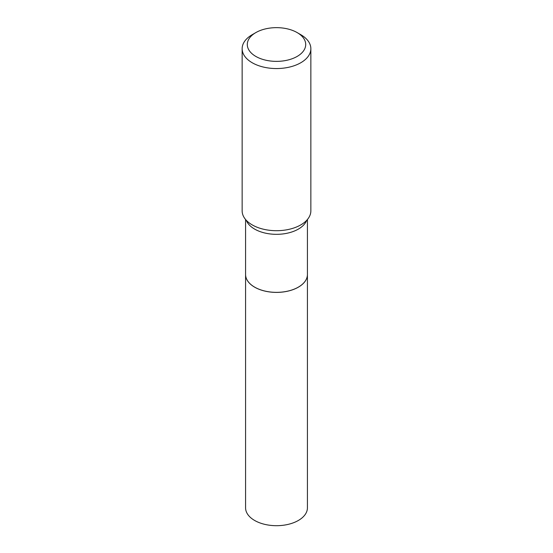 <?xml version="1.0" encoding="UTF-8"?>
<svg xmlns="http://www.w3.org/2000/svg" width="553" height="553" viewBox="0 0 553 553"><rect width="100%" height="100%" fill="white"/><g stroke="black" fill="none" stroke-linecap="round" stroke-linejoin="round"><path stroke-width="0.83" d="M245.58 507.841A30.92 17.855 0 0 0 264.666 524.334A30.92 17.855 0 0 0 298.364 520.463A30.92 17.855 0 0 0 307.42 507.841L307.42 274.544A30.92 17.855 0 0 0 307.42 274.523A30.92 17.855 0 0 1 298.364 287.166A30.92 17.855 0 0 1 264.666 291.037A30.92 17.855 0 0 1 245.58 274.544A30.92 17.855 0 0 0 245.58 274.544L245.58 507.841M254.677 287.145L254.67 287.145A30.864 17.82 0 0 0 254.677 287.145A30.864 17.82 0 0 0 298.33 287.145A30.864 17.82 0 0 0 298.344 287.138L298.364 287.125A30.92 17.855 0 0 0 307.42 274.502L307.42 219.513M245.58 219.513L245.58 274.502A30.92 17.855 0 0 0 254.636 287.125A30.92 17.855 0 0 0 298.364 287.125M255.852 56.434A29.205 16.86 0 0 0 297.148 56.434A29.205 16.86 0 0 0 297.148 32.586L300.797 34.694A34.355 19.839 0 0 1 310.855 48.719A34.355 19.839 0 0 1 289.648 67.044A34.355 19.839 0 0 1 252.203 62.745A34.355 19.839 0 0 1 242.145 48.719A34.355 19.839 0 0 1 252.203 34.694L255.852 32.586A29.205 16.86 0 0 0 255.852 56.434M242.145 48.719L242.145 210.866A34.355 19.839 0 0 0 252.203 224.891A34.355 19.839 0 0 0 265.198 229.599A34.355 19.839 0 0 0 287.802 229.599A34.355 19.839 0 0 0 310.855 210.866L310.855 48.719M300.797 34.694L297.148 32.586A29.205 16.86 0 0 0 255.852 32.586M246.313 220.343A30.92 17.855 0 0 0 254.636 229.094A30.92 17.855 0 0 0 285.148 233.615A30.92 17.855 0 0 0 306.687 220.343"/></g></svg>
